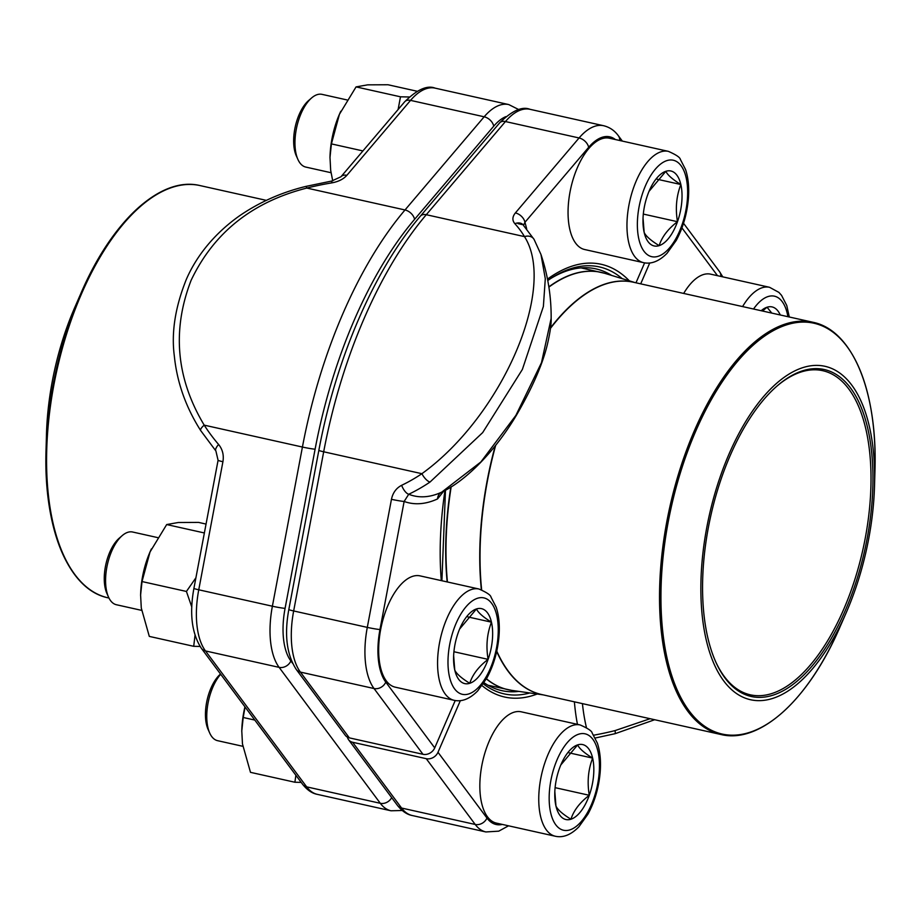<?xml version="1.0" encoding="UTF-8"?>
<svg xmlns="http://www.w3.org/2000/svg" width="921" height="921" viewBox="0 0 921 921"><rect width="100%" height="100%" fill="white"/><g stroke="black" fill="none" stroke-linecap="round" stroke-linejoin="round"><path stroke-width="1.38" d="M434.724 747.887A9.498 7.771 143.3 0 1 422.981 754.299L374.03 688.528A67.947 32.005 -77.4 0 1 367.295 627.385L391.46 499.309A9.498 0.587 10.7 0 0 404.135 501.461L379.97 629.527A58.437 27.526 102.6 0 0 385.772 682.127L434.724 747.887L455.227 700.513M523.658 225.657L534.042 239.333L540.972 254.495L545.301 278.718L543.378 306.486L522.368 369.459L482.673 432.605L430.003 482.063A193.871 170.604 94.1 0 1 408.728 494.266L404.135 501.461A170.097 80.115 102.6 0 0 437.556 498.917L443.795 491.054M611.648 275.425A216.067 101.771 102.6 0 0 595.887 268.874A216.067 101.771 102.6 0 0 550.39 278.718M422.981 754.299L349.347 737.871A9.498 7.771 143.3 0 1 345.294 735.315L296.332 669.544A9.498 7.771 143.3 0 0 300.396 672.1L349.347 737.871M635.985 282.805L644.619 262.865M441.723 492.136L480.877 461.962L515.898 415.371L541.479 362.69L551.149 318.39A195.275 195.275 0 0 0 541.226 255.278M430.003 482.063A9.498 3.719 -124 0 1 421.899 473.693C502.233 415.797 557.309 287.928 524.486 236.616L426.285 214.708A311.206 146.577 102.6 0 0 323.685 451.785L293.661 610.957A67.947 32.005 102.6 0 0 300.396 672.1L374.03 688.528A9.498 7.771 -36.7 0 0 385.772 682.127M615.366 139.532A58.437 27.526 102.6 0 0 588.634 147.348L524.935 222.318A9.498 6.251 -139.6 0 0 515.38 212.924C512.26 216.815 512.088 220.407 514.862 223.699A9.498 7.207 137.6 0 1 523.186 224.782M526.662 228.799A170.097 80.115 102.6 0 0 524.935 222.318L523.565 225.196M534.042 239.333A9.498 7.506 149.4 0 0 524.486 236.616A184.442 108.436 -10.3 0 0 514.862 223.699M437.556 498.917A9.498 7.886 65.2 0 1 441.573 492.205A162.2 76.397 102.6 0 1 408.728 494.266A9.498 4.029 -115.6 0 1 401.66 485.298C396.237 488.107 392.841 492.781 391.46 499.309M649.731 262.992L640.705 283.852M484.055 682.749A216.067 101.771 102.6 0 0 501.83 690.635A216.067 101.771 102.6 0 0 518.868 691.395M347.413 737.157A9.498 7.771 -36.7 0 0 348.564 739.713A9.498 7.771 -36.7 0 0 352.616 742.268L426.25 758.685A9.498 7.771 -36.7 0 0 437.993 752.284L486.956 818.055A58.437 27.526 102.6 0 0 502.336 824.422M460.339 700.651L437.993 752.284M593.677 735.2A193.871 113.985 -10.3 0 0 615.021 730.606L650.088 718.714M615.021 730.606A9.498 0.863 75.9 0 1 615.136 733.68L654.67 719.727M751.156 699.868A170.811 80.449 -77.4 0 1 704.945 538.117A170.811 80.449 -77.4 0 1 803.273 367.491A170.811 80.449 -77.4 0 1 874.524 485.816A170.811 80.449 -77.4 0 1 846.238 612.638A170.811 80.449 -77.4 0 1 751.156 699.868M751.87 696.621A167.484 78.884 -77.4 0 1 715.824 662.072A167.484 78.884 -77.4 0 1 777.474 385.646A167.484 78.884 -77.4 0 1 871.899 503.499A167.484 78.884 -77.4 0 1 751.87 696.621M776.898 386.141A166.056 78.216 -77.4 0 1 822.672 370.679A166.056 78.216 -77.4 0 1 863 549.181A166.056 78.216 -77.4 0 1 750.949 694.952A166.056 78.216 -77.4 0 1 750.385 694.837A166.056 78.216 -77.4 0 1 715.513 661.382M761.195 310.722A38.406 18.086 -77.4 0 1 767.043 307.223A38.406 18.086 -77.4 0 1 780.26 314.982M683.681 293.442A57.01 26.859 -77.4 0 1 710.644 274.159L769.553 287.294L778.901 292.394L781.561 295.365L786.764 305.496L789.297 316.997M762.496 311.022L767.043 307.223L771.775 313.082M108.517 597.084L106.917 593.504A33.524 15.795 -77.4 0 1 119.258 538.163L122.228 535.596A37.254 17.545 102.6 0 0 106.732 591.616A37.254 17.545 102.6 0 0 108.517 597.084A37.254 17.545 102.6 0 0 116.414 604.74L141.627 610.37M459.614 629.043L476.468 608.942C478.091 612.592 483.088 617.001 491.457 622.17C486.99 633.775 485.862 646.174 488.107 659.355C478.644 666.574 472.531 674.563 469.756 683.301A38.406 18.086 -77.4 0 1 454.767 670.074A38.406 18.086 -77.4 0 1 453.604 656.742A38.406 18.086 -77.4 0 1 458.128 632.9A38.406 18.086 -77.4 0 1 459.959 628.226A38.406 18.086 -77.4 0 1 476.468 608.942A38.406 18.086 -77.4 0 1 491.457 622.17A38.406 18.086 -77.4 0 1 488.107 659.355A38.406 18.086 -77.4 0 1 469.756 683.301C461.421 678.155 456.425 673.746 454.767 670.074L453.639 655.671M454.157 700.317L395.247 687.17A57.01 26.859 -77.4 0 1 380.431 667.08A57.01 26.859 -77.4 0 1 388.109 605.028A57.01 26.859 -77.4 0 1 420.068 575.878L478.978 589.014C486.691 592.399 490.686 595.093 490.985 597.084L496.189 607.227C498.975 615.723 499.896 625.578 498.952 636.768C497.559 651.884 493.529 665.653 486.852 678.075L477.642 690.969C469.745 698.912 461.916 702.032 454.157 700.317A57.01 26.859 -77.4 0 1 439.34 680.228A57.01 26.859 -77.4 0 1 447.019 618.164A57.01 26.859 -77.4 0 1 478.978 589.014M157.606 537.588L132.636 532.016A37.254 17.545 102.6 0 0 122.228 535.596M488.107 659.355L453.926 651.734M491.457 622.17L467.684 616.874M220.683 674.253A37.254 17.545 102.6 0 0 207.916 727.544A37.254 17.545 102.6 0 0 209.7 733.012L208.1 729.432A33.524 15.795 -77.4 0 1 220.441 674.091L220.51 674.022M560.797 764.971L577.651 744.882C579.274 748.531 584.271 752.941 592.64 758.11C588.174 769.714 587.057 782.102 589.29 795.284C579.827 802.513 573.714 810.492 570.939 819.23A38.406 18.086 -77.4 0 1 555.95 806.013A38.406 18.086 -77.4 0 1 554.787 792.67A38.406 18.086 -77.4 0 1 559.312 768.828A38.406 18.086 -77.4 0 1 561.154 764.154A38.406 18.086 -77.4 0 1 577.651 744.882A38.406 18.086 -77.4 0 1 592.64 758.11A38.406 18.086 -77.4 0 1 589.29 795.284A38.406 18.086 -77.4 0 1 570.939 819.23C562.604 814.095 557.608 809.686 555.95 806.013L554.833 791.6M555.34 836.245L496.431 823.109A57.01 26.859 -77.4 0 1 481.614 803.02A57.01 26.859 -77.4 0 1 489.293 740.956A57.01 26.859 -77.4 0 1 521.251 711.818L580.161 724.954C587.874 728.338 591.881 731.021 592.168 733.024L597.372 743.155C600.158 751.663 601.079 761.506 600.135 772.696C598.754 787.823 594.713 801.592 588.035 814.003L578.825 826.897C570.939 834.852 563.111 837.972 555.34 836.245A57.01 26.859 -77.4 0 1 540.523 816.156A57.01 26.859 -77.4 0 1 548.202 754.092A57.01 26.859 -77.4 0 1 580.161 724.954M209.7 733.012A37.254 17.545 102.6 0 0 217.598 740.68L242.81 746.298M589.29 795.284L555.11 787.662M592.64 758.11L568.879 752.802M297.909 159.425L296.309 155.845A33.524 15.795 -77.4 0 1 308.65 100.504L311.62 97.937A37.254 17.545 102.6 0 0 296.113 153.957A37.254 17.545 102.6 0 0 297.909 159.425A37.254 17.545 102.6 0 0 305.807 167.081L331.019 172.711M649.006 191.384L665.86 171.294C667.483 174.932 672.48 179.342 680.849 184.511C676.382 196.115 675.254 208.514 677.488 221.696C668.036 228.926 661.923 236.904 659.148 245.642A38.406 18.086 -77.4 0 1 644.159 232.414A38.406 18.086 -77.4 0 1 642.996 219.083A38.406 18.086 -77.4 0 1 647.521 195.24A38.406 18.086 -77.4 0 1 649.351 190.566A38.406 18.086 -77.4 0 1 665.86 171.294A38.406 18.086 -77.4 0 1 680.849 184.511A38.406 18.086 -77.4 0 1 677.488 221.696A38.406 18.086 -77.4 0 1 659.148 245.642C650.813 240.496 645.817 236.087 644.159 232.414L643.031 218.012M643.549 262.658L584.639 249.522A57.01 26.859 -77.4 0 1 569.823 229.421A57.01 26.859 -77.4 0 1 577.502 167.369A57.01 26.859 -77.4 0 1 609.46 138.219L668.37 151.355C676.083 154.74 680.078 157.433 680.377 159.437L685.581 169.568C688.355 178.064 689.276 187.919 688.344 199.109C686.951 214.236 682.922 228.005 676.244 240.416L667.034 253.31C659.137 261.265 651.308 264.373 643.549 262.658A57.01 26.859 -77.4 0 1 628.732 242.568A57.01 26.859 -77.4 0 1 636.411 180.504A57.01 26.859 -77.4 0 1 668.37 151.355M346.998 99.928L322.016 94.356A37.254 17.545 102.6 0 0 311.62 97.937M677.488 221.696L643.318 214.075M680.849 184.511L657.076 179.215M108.966 598.028L108.056 597.821A211.197 99.48 102.6 0 1 56.768 370.806A211.197 99.48 102.6 0 1 199.281 185.409A211.197 99.48 102.6 0 1 199.995 185.57C160.807 175.923 112.005 220.764 80.91 293.362L74.762 307.453A170.811 80.449 102.6 0 0 46.476 434.275L46.05 449.644A210.483 99.134 -77.4 0 1 80.91 293.362L80.91 293.362A210.483 99.134 -77.4 0 1 167.277 189.162M191.787 607.031L186.433 591.455L142.018 581.554L150.065 551.852A57.01 26.859 -77.4 0 1 151.401 548.916M186.433 591.455L195.92 577.766M204.37 532.96L166.689 524.556L178.271 522.506L198.637 522.414L206.051 524.072M140.591 595.588A57.01 26.859 -77.4 0 1 140.625 594.195A57.01 26.859 -77.4 0 1 149.962 552.082L166.689 524.556M200.099 646.461L193.709 646.312L149.306 636.399L141.281 607.998L140.602 595.035L142.018 581.554M193.709 646.312L195.022 635.317M218.081 460.293A9.498 0.587 10.7 0 0 222.917 461.72L198.752 589.797A67.947 32.005 102.6 0 0 205.487 650.94L306.67 786.868A67.947 32.005 102.6 0 0 317.342 794.363C312.15 793.43 307.246 790.08 302.618 784.312L201.423 648.384C191.798 633.544 189.289 613.536 193.917 588.358L218.081 460.293L215.905 450.991L200.72 430.614C185.789 407.14 176.982 382.238 174.322 355.897C171.237 332.55 175.22 307.073 186.295 279.489C194.953 259.319 211.37 235.903 238.942 216.216C259.043 202.332 281.354 192.397 305.864 186.41A9.498 0.863 75.9 0 1 306.797 188.068C252.377 201.918 213.822 232.645 191.142 280.249C171.836 330.132 176.187 378.427 204.209 425.145L302.422 447.042A311.206 146.577 -77.4 0 1 405.01 209.965L484.17 116.794A67.947 32.005 -77.4 0 1 508.76 104.568L435.126 88.14A67.947 32.005 102.6 0 0 410.547 100.377L484.17 116.794A9.498 6.251 40.4 0 1 493.725 126.189L414.565 219.359A301.708 142.11 102.6 0 0 315.097 449.195L285.073 608.367A58.437 27.526 102.6 0 0 290.863 660.956L292.556 663.224M215.882 450.956A9.498 3.373 -40.7 0 1 218.611 444.475A184.442 162.303 -85.9 0 1 204.209 425.145A9.498 2.936 -32.8 0 0 200.72 430.614M305.864 186.41L331.641 181.057L340.977 176.751L404.676 101.794A9.498 6.251 -139.6 0 1 410.547 100.377L346.849 175.335A9.498 6.251 -139.6 0 0 341 176.728M331.641 181.057L331.825 182.876C338.421 181.667 343.429 179.158 346.849 175.335M362.92 150.929L331.41 143.895L339.458 114.204A57.01 26.859 -77.4 0 1 340.793 111.257M398.114 109.507L400.485 96.809L356.07 86.896L367.663 84.847L388.029 84.755L417.063 91.237M329.983 157.928A57.01 26.859 -77.4 0 1 330.017 156.535A57.01 26.859 -77.4 0 1 339.354 114.423L356.07 86.896M332.723 180.861L330.674 170.339L329.994 157.376L331.41 143.895M400.485 96.809L409.258 96.981M254.795 720.072L243.202 717.482L245.067 707.006M301.179 782.39L294.893 782.24L250.489 772.339L242.465 743.938L241.786 730.963L243.202 717.482M294.893 782.24L295.883 775.275M241.774 731.527A57.01 26.859 -77.4 0 1 241.809 730.123A57.01 26.859 -77.4 0 1 244.94 706.844M441.286 580.61A221.685 104.418 -77.4 0 1 444.981 490.421M379.97 629.527A9.498 0.587 10.7 0 1 367.295 627.385L293.661 610.957A9.498 0.587 -169.3 0 1 288.826 609.518L318.85 450.346A9.498 0.587 -169.3 0 0 323.685 451.785L421.899 473.693A184.442 162.303 -85.9 0 1 401.66 485.298M515.38 212.924L579.079 137.966L505.445 121.549L426.285 214.708A9.498 6.251 -139.6 0 0 420.413 216.124L499.573 122.954C511.972 110.693 522.126 106.145 530.024 109.311A67.947 32.005 102.6 0 0 505.445 121.549A9.498 6.251 -139.6 0 0 499.573 122.954M588.634 147.348A9.498 6.251 -139.6 0 0 579.079 137.966A67.947 32.005 -77.4 0 1 603.658 125.728L530.024 109.311M547.5 279.098A221.685 104.418 -77.4 0 1 629.331 280.836M619.66 140.499A9.498 7.771 -36.7 0 0 618.382 135.778C614.595 130.575 609.69 127.225 603.658 125.728M622.228 278.66A218.726 103.025 102.6 0 0 551.817 277.785L547.765 280.514M717.505 275.69L681.931 227.89M352.616 742.268L401.579 808.039A67.947 32.005 102.6 0 0 412.24 815.522C407.059 814.59 402.143 811.24 397.515 805.484A9.498 7.771 -36.7 0 0 401.579 808.039L475.213 824.456L426.25 758.685M412.24 815.522L485.874 831.951A67.947 32.005 -77.4 0 1 475.213 824.456A9.498 7.771 143.3 0 0 486.956 818.055M537.185 694.008A221.685 104.418 -77.4 0 1 482.074 685.627M574.393 701.825A170.097 80.115 102.6 0 0 577.455 724.343M582.429 703.621A162.2 76.397 102.6 0 0 586.447 727.613M683.52 223.273L719.577 271.707A9.498 7.771 143.3 0 1 720.844 276.427M483.329 683.843A218.726 103.025 102.6 0 0 529.828 692.96M548.858 286.845A213.81 100.7 -77.4 0 1 600.262 272.167A213.81 100.7 -77.4 0 1 600.987 272.317A213.81 100.7 -77.4 0 1 602.921 272.789M509.854 690.071A213.81 100.7 -77.4 0 1 508.634 689.829A213.81 100.7 -77.4 0 1 507.908 689.679A213.81 100.7 -77.4 0 1 486.38 678.904M447.157 581.922A213.81 100.7 -77.4 0 1 450.841 487.002M542.204 694.653A211.208 99.48 -77.4 0 1 541.916 694.595A211.208 99.48 -77.4 0 1 496.672 651.515M481.361 589.716A211.208 99.48 -77.4 0 1 495.233 445.868M550.539 327.853A211.208 99.48 -77.4 0 1 634.143 282.39M486.461 678.789A213.799 100.7 102.6 0 0 508.91 689.887A213.799 100.7 102.6 0 0 511.823 690.393L543.125 694.86M635.064 282.597L604.844 273.341A213.799 100.7 102.6 0 0 600.538 272.236A213.799 100.7 102.6 0 0 548.893 287.099M451.175 486.795A213.799 100.7 102.6 0 0 447.445 581.98M721.719 734.682A211.197 99.48 -77.4 0 1 721.005 734.521A211.197 99.48 -77.4 0 1 669.717 507.506A211.197 99.48 -77.4 0 1 812.23 322.12A211.197 99.48 -77.4 0 1 812.944 322.269L633.418 282.229A211.197 99.48 102.6 0 0 550.47 328.371M495.694 445.28A211.197 99.48 102.6 0 0 481.648 589.831M496.764 651.124A211.197 99.48 102.6 0 0 541.479 694.492L721.005 734.521C760.193 744.168 808.995 699.327 840.09 626.729L840.09 626.729A210.483 99.134 102.6 0 1 722.939 734.221A210.483 99.134 102.6 0 1 670.937 508.565A210.483 99.134 102.6 0 1 813.139 323.052A210.483 99.134 102.6 0 1 874.95 470.447L874.524 485.816M787.904 316.686A49.412 23.278 102.6 0 0 753.539 309.019M742.591 306.578A57.01 26.859 -77.4 0 1 769.553 287.294M449.517 676.935A49.412 23.278 102.6 0 0 492.401 663.143A49.412 23.278 102.6 0 0 477.423 598.293A49.412 23.278 102.6 0 0 449.517 676.935M550.7 812.875A49.412 23.278 102.6 0 0 593.585 799.071A49.412 23.278 102.6 0 0 578.607 734.221A49.412 23.278 102.6 0 0 550.7 812.875M638.898 239.287A49.412 23.278 102.6 0 0 681.793 225.484A49.412 23.278 102.6 0 0 666.816 160.634A49.412 23.278 102.6 0 0 638.898 239.287M79.954 580.667A210.483 99.134 -77.4 0 1 46.05 449.644C43.356 528.573 68.476 589.912 108.056 597.821M302.618 784.312A9.498 7.771 -36.7 0 0 306.67 786.868L380.304 803.296L279.121 667.357A67.947 32.005 -77.4 0 1 272.386 606.214L302.422 447.042A9.498 0.587 10.7 0 0 315.097 449.195M201.423 648.384A9.498 7.771 -36.7 0 0 205.487 650.94L279.121 667.357A9.498 7.771 143.3 0 0 290.863 660.956M317.342 794.363L390.976 810.779A67.947 32.005 -77.4 0 1 380.304 803.296A9.498 7.771 143.3 0 0 391.678 797.644M331.825 182.876A184.442 108.436 -10.3 0 0 306.797 188.068L405.01 209.965A9.498 6.251 40.4 0 1 414.565 219.359M193.917 588.358A9.498 0.587 10.7 0 0 198.752 589.797L272.386 606.214A9.498 0.587 10.7 0 0 285.073 608.367M222.917 461.72C224.01 455.112 222.571 449.356 218.611 444.475M505.871 116.633A58.437 27.526 102.6 0 0 493.725 126.189M523.554 224.874L517.947 223.619M622.343 141.097L618.382 135.778M551.149 318.367C551.414 323.962 550.102 332.861 547.224 345.087C542.457 364.543 532.407 387.545 517.095 414.07C495.544 451.002 465.531 481.142 441.643 492.171L441.343 492.332M420.413 216.124C374.202 270.014 335.9 358.741 318.85 450.346M288.826 609.518C284.198 634.696 286.696 654.704 296.332 669.544M441.896 580.748L445.488 490.145M485.874 831.951L498.722 831.168L508.553 825.815M595.242 738.009L615.136 733.68M719.577 271.707L722.766 276.853M397.515 805.484L348.564 739.713M604.844 273.341L581.082 267.884M511.823 690.393L488.003 685.236M846.238 612.638L840.09 626.729M812.944 322.269C852.524 330.19 877.644 391.517 874.95 470.447M199.995 185.57L266.342 200.364M140.625 594.195L140.602 595.035M404.676 101.794C417.075 89.533 427.217 84.985 435.126 88.14M390.976 810.779L402.201 810.492M518.799 109.599L508.76 104.568M330.017 156.535L329.994 157.376M241.809 730.123L241.786 730.963"/></g></svg>
